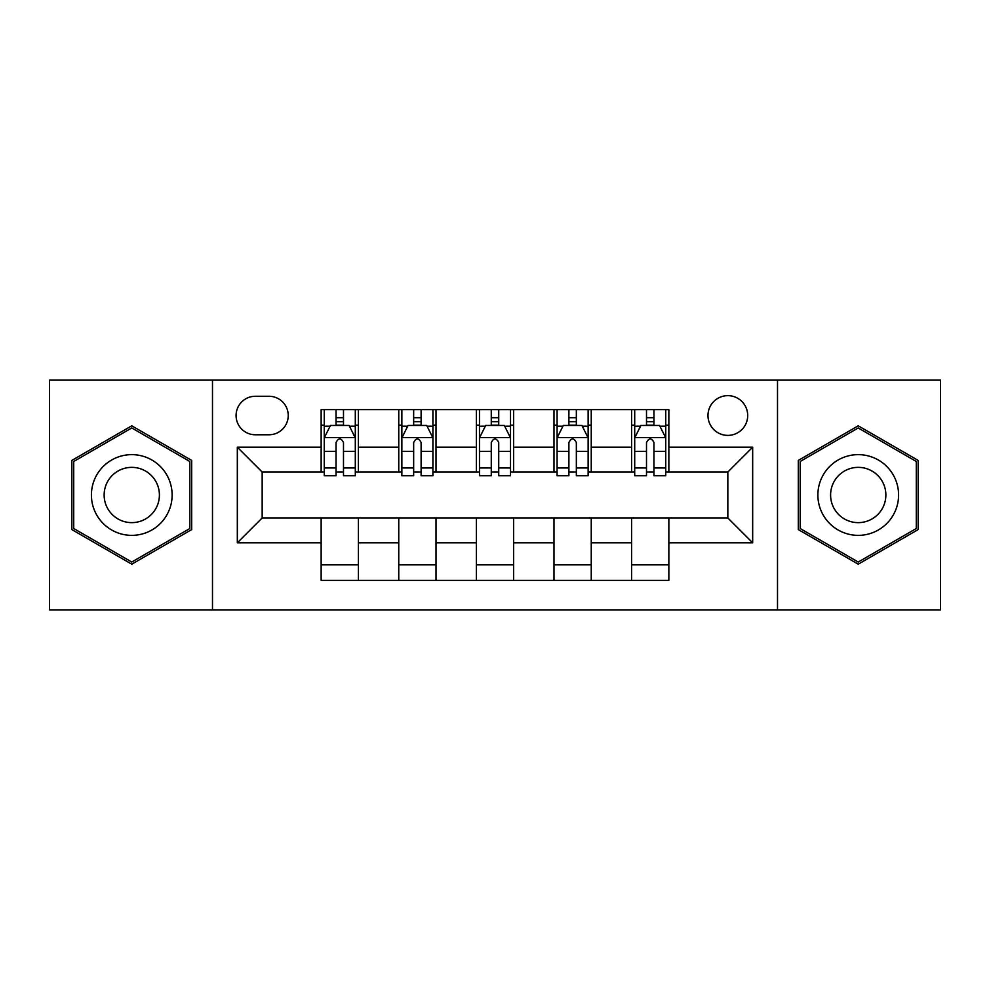 <?xml version="1.0" encoding="UTF-8"?>
<svg xmlns="http://www.w3.org/2000/svg" width="990" height="990" viewBox="0 0 990 990"><rect width="100%" height="100%" fill="white"/><g stroke="black" fill="none" stroke-linecap="round" stroke-linejoin="round"><path stroke-width="1.49" d="M727.836 395.654A19.874 19.874 0 0 0 707.974 415.528A19.874 19.874 0 0 0 727.836 435.39A19.874 19.874 0 0 0 747.71 415.528A19.874 19.874 0 0 0 727.836 395.654M777.509 609.865L940.5 609.865L940.5 380.135L777.509 380.135L777.509 609.865L212.491 609.865L212.491 380.135L49.5 380.135L49.5 609.865L212.491 609.865M255.333 434.771L268.995 434.771A19.243 19.243 0 0 0 288.238 415.528A19.243 19.243 0 0 0 268.995 396.272L255.333 396.272A19.243 19.243 0 0 0 236.078 415.528A19.243 19.243 0 0 0 255.333 434.771M777.509 380.135L212.491 380.135M321.144 542.805L237.328 542.805L237.328 447.195L321.144 447.195L321.144 472.032L262.164 472.032L262.164 517.968L321.144 517.968L321.144 580.375L668.856 580.375L668.856 517.968L727.836 517.968L727.836 472.032L668.856 472.032L668.856 447.195L752.672 447.195L752.672 542.805L668.856 542.805M668.856 447.195L668.856 409.625L321.144 409.625L321.144 447.195M631.595 409.625L631.595 472.032L634.701 472.032M646.507 472.032L653.957 472.032M665.75 472.032L668.856 472.032M631.595 472.032L588.134 472.032M553.992 409.625L553.992 472.032L557.085 472.032M568.891 472.032L576.341 472.032M553.992 472.032L510.518 472.032M476.376 409.625L476.376 472.032L479.482 472.032M491.275 472.032L498.725 472.032M476.376 472.032L432.915 472.032M398.76 409.625L398.76 472.032L401.866 472.032M413.659 472.032L421.109 472.032M398.76 472.032L355.299 472.032M321.144 472.032L324.25 472.032M336.043 472.032L343.493 472.032M321.144 517.968L358.405 517.968L358.405 580.375M668.856 517.968L358.405 517.968M358.405 409.625L358.405 472.032M321.144 425.143L324.25 425.143M336.043 425.143L343.493 425.143M355.299 425.143L358.405 425.143M321.144 564.857L358.405 564.857M398.76 517.968L398.76 580.375M436.008 409.625L436.008 472.032M398.76 425.143L401.866 425.143M413.659 425.143L421.109 425.143M432.915 425.143L436.008 425.143M436.008 517.968L436.008 580.375M398.76 564.857L436.008 564.857M476.376 517.968L476.376 580.375M513.624 517.968L513.624 580.375M476.376 564.857L513.624 564.857M513.624 409.625L513.624 472.032M476.376 425.143L479.482 425.143M491.275 425.143L498.725 425.143M510.518 425.143L513.624 425.143M553.992 517.968L553.992 580.375M591.24 517.968L591.24 580.375M553.992 564.857L591.24 564.857M591.24 409.625L591.24 472.032M553.992 425.143L557.085 425.143M568.891 425.143L576.341 425.143M588.134 425.143L591.24 425.143M631.595 517.968L631.595 580.375M631.595 564.857L668.856 564.857M631.595 425.143L634.701 425.143M646.507 425.143L653.957 425.143M665.75 425.143L668.856 425.143M262.164 472.032L237.328 447.195M262.164 517.968L237.328 542.805M752.672 447.195L727.836 472.032M752.672 542.805L727.836 517.968M131.769 564.189L191.689 529.588L191.689 460.412L131.769 425.811L71.849 460.412L71.849 529.588L131.769 564.189M918.151 460.412L858.231 425.811L798.311 460.412L798.311 529.588L858.231 564.189L918.151 529.588L918.151 460.412M343.493 417.693L336.043 417.693M355.299 467.973L343.493 467.973L343.493 475.757L355.299 475.757L355.299 437.877L349.086 425.453L330.462 425.453L324.25 437.877L324.25 475.757L336.043 475.757L336.043 467.973L324.25 467.973M324.25 437.877L324.25 409.625M355.299 437.877L355.299 409.625M336.043 425.453L336.043 409.625M343.493 409.625L343.493 425.453M343.493 467.973L343.493 442.53C341.018 437.753 338.531 437.753 336.043 442.53L336.043 467.973M421.109 417.693L413.659 417.693M432.915 467.973L421.109 467.973L421.109 475.757L432.915 475.757L432.915 437.877L426.702 425.453L408.078 425.453L401.866 437.877L401.866 475.757L413.659 475.757L413.659 467.973L401.866 467.973M401.866 437.877L401.866 409.625M432.915 437.877L432.915 409.625M413.659 425.453L413.659 409.625M421.109 409.625L421.109 425.453M421.109 467.973L421.109 442.53C418.634 437.753 416.147 437.753 413.659 442.53L413.659 467.973M498.725 417.693L491.275 417.693M510.518 467.973L498.725 467.973L498.725 475.757L510.518 475.757L510.518 437.877L504.318 425.453L485.682 425.453L479.482 437.877L479.482 475.757L491.275 475.757L491.275 467.973L479.482 467.973M479.482 437.877L479.482 409.625M510.518 437.877L510.518 409.625M491.275 425.453L491.275 409.625M498.725 409.625L498.725 425.453M498.725 467.973L498.725 442.53C496.25 437.753 493.763 437.753 491.275 442.53L491.275 467.973M576.341 417.693L568.891 417.693M588.134 467.973L576.341 467.973L576.341 475.757L588.134 475.757L588.134 437.877L581.922 425.453L563.298 425.453L557.085 437.877L557.085 475.757L568.891 475.757L568.891 467.973L557.085 467.973M557.085 437.877L557.085 409.625M588.134 437.877L588.134 409.625M568.891 425.453L568.891 409.625M576.341 409.625L576.341 425.453M576.341 467.973L576.341 442.53C573.854 437.753 571.379 437.753 568.891 442.53L568.891 467.973M653.957 417.693L646.507 417.693M665.75 467.973L653.957 467.973L653.957 475.757L665.75 475.757L665.75 437.877L659.538 425.453L640.914 425.453L634.701 437.877L634.701 475.757L646.507 475.757L646.507 467.973L634.701 467.973M634.701 437.877L634.701 409.625M665.75 437.877L665.75 409.625M646.507 425.453L646.507 409.625M653.957 409.625L653.957 425.453M653.957 467.973L653.957 442.53C651.47 437.753 648.982 437.753 646.507 442.53L646.507 467.973M166.716 474.816A40.355 40.355 0 0 0 111.585 460.053A40.355 40.355 0 0 0 96.822 515.184A40.355 40.355 0 0 0 151.953 529.947A40.355 40.355 0 0 0 166.716 474.816M155.702 481.19A27.633 27.633 0 0 0 117.959 471.067A27.633 27.633 0 0 0 107.836 508.811A27.633 27.633 0 0 0 145.579 518.933A27.633 27.633 0 0 0 155.702 481.19M131.769 562.035L73.718 528.524L73.718 461.476L131.769 427.965L189.82 461.476L189.82 528.524L131.769 562.035M858.231 535.355A40.355 40.355 0 0 0 898.586 495A40.355 40.355 0 0 0 858.231 454.645A40.355 40.355 0 0 0 817.876 495A40.355 40.355 0 0 0 858.231 535.355M858.231 522.633A27.633 27.633 0 0 0 885.864 495A27.633 27.633 0 0 0 858.231 467.367A27.633 27.633 0 0 0 830.598 495A27.633 27.633 0 0 0 858.231 522.633M800.18 461.476L858.231 427.965L916.282 461.476L916.282 528.524L858.231 562.035L800.18 528.524L800.18 461.476M398.76 542.805L358.405 542.805M398.76 447.195L358.405 447.195M476.376 447.195L436.008 447.195M476.376 542.805L436.008 542.805M553.992 447.195L513.624 447.195M553.992 542.805L513.624 542.805M631.595 447.195L591.24 447.195M631.595 542.805L591.24 542.805M355.138 437.568L324.411 437.568M324.25 426.207L330.091 426.207M349.458 426.207L355.299 426.207M336.043 451.329L324.25 451.329M355.299 451.329L343.493 451.329M343.493 421.653L336.043 421.653M432.754 437.568L402.014 437.568M401.866 426.207L407.707 426.207M427.074 426.207L432.915 426.207M413.659 451.329L401.866 451.329M432.915 451.329L421.109 451.329M421.109 421.653L413.659 421.653M510.37 437.568L479.63 437.568M479.482 426.207L485.31 426.207M504.69 426.207L510.518 426.207M491.275 451.329L479.482 451.329M510.518 451.329L498.725 451.329M498.725 421.653L491.275 421.653M587.986 437.568L557.246 437.568M557.085 426.207L562.926 426.207M582.293 426.207L588.134 426.207M568.891 451.329L557.085 451.329M588.134 451.329L576.341 451.329M576.341 421.653L568.891 421.653M665.589 437.568L634.862 437.568M634.701 426.207L640.542 426.207M659.909 426.207L665.75 426.207M646.507 451.329L634.701 451.329M665.75 451.329L653.957 451.329M653.957 421.653L646.507 421.653"/></g></svg>
